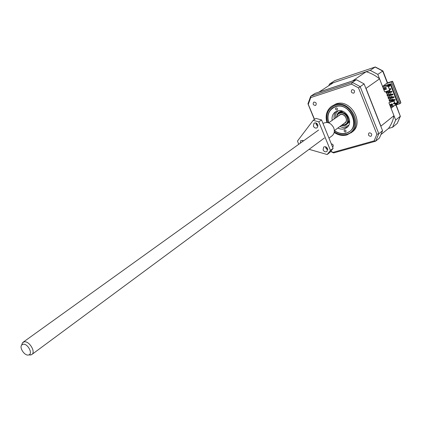 <?xml version="1.0" encoding="UTF-8"?>
<svg xmlns="http://www.w3.org/2000/svg" width="422" height="422" viewBox="0 0 422 422"><rect width="100%" height="100%" fill="white"/><g stroke="black" fill="none" stroke-linecap="round" stroke-linejoin="round"><path stroke-width="0.63" d="M336.909 109.947C335.59 109.773 335.237 109.119 335.849 107.99L336.081 107.879C337.4 108.053 337.753 108.702 337.141 109.831L336.909 109.947M345.476 131.975C344.183 131.806 343.819 131.168 344.389 130.06L344.653 129.929C345.945 130.097 346.309 130.736 345.745 131.843L345.476 131.975M332.193 120.286C331.66 116.736 332.657 113.977 335.179 112.015L337.194 111.023C345.871 107.779 354.274 122.638 346.657 127.718L344.378 128.863L342.553 129.169L340.174 128.937L337.848 128.045M336.239 111.392C334.382 113.37 333.691 115.865 334.171 118.867M339.805 126.6L343.555 127.702L345.423 127.613L347.554 126.916M328.738 122.765C326.675 114.953 328.917 109.614 335.469 106.745C350.577 101.259 361.754 129.332 346.082 133.099C342.084 134.133 338.201 133.294 334.43 130.577M331.27 143.812C333.211 144.313 333.728 145.368 332.816 146.977L332.61 147.109M315.398 105.463C313.224 105.152 312.66 104.07 313.694 102.219L314.015 102.066C316.183 102.367 316.758 103.448 315.73 105.305L315.398 105.463M353.615 93.172C351.347 92.887 350.756 91.78 351.842 89.844L352.217 89.659C354.48 89.933 355.076 91.041 354 92.982L353.615 93.172M370.764 136.301C368.585 136.037 367.963 134.971 368.897 133.109L369.392 132.856C371.571 133.115 372.199 134.175 371.276 136.042L370.764 136.301M326.871 122.438C325.088 115.575 326.644 110.211 331.539 106.344L336.017 103.896C350.613 98.326 364.914 123.335 352.154 131.991L346.937 134.945C342.601 136.074 338.349 135.246 334.171 132.455M331.539 106.344L334.778 104.751C349.395 99.181 363.732 124.247 350.956 132.909M334.345 130.72C338.17 133.473 342.105 134.328 346.151 133.278L349.669 131.5C361 123.857 348.34 101.66 335.395 106.566L332.489 107.995C328.021 111.587 326.712 116.525 328.58 122.802M338.407 115.823L340.28 114.483C345.381 112.663 349.242 122.042 343.999 123.493M336.503 117.189C336.872 115.195 337.964 113.882 339.779 113.249C346.351 110.902 351.215 123.045 344.41 124.754L342.115 124.891M341.862 125.076L344.769 125.017L346.314 124.242C351.6 120.745 345.824 110.464 339.81 112.695L338.391 113.397L336.25 117.374M348.741 125.218L346.689 126.241L341.039 125.687M335.416 117.97C335.089 114.884 336.023 112.484 338.217 110.78M341.129 111.709L339.831 112.373L341.171 111.703L343.165 111.482M389.401 89.089L390.651 88.694L390.888 89.306L389.638 89.701M391.088 100.679L394.865 99.523L395.103 100.13L391.326 101.285L391.247 100.505M390.033 97.988L393.816 96.817L394.053 97.429L390.271 98.595L390.186 97.799M388.984 95.293L392.761 94.117L392.998 94.723L389.221 95.9L389.131 95.087M387.929 92.592L391.706 91.405L391.943 92.017L388.166 93.199L388.071 92.376M374.114 140.874L375.67 141.154L379.431 138.063L382.564 130.693L378.808 133.742L376.888 134.301L374.114 140.874L333.032 152.358L330.98 151.356M333.818 152.88L333.032 152.358M325.763 146.84L326.327 148.755M307.986 103.706L314.554 119.384M316.031 123.002L317.043 125.487M327.794 149.493L326.486 148.618M308.34 104.165L310.734 97.587L351.573 84.142L358.5 87.887L376.888 134.301M310.734 97.587L310.887 96.095L315.049 93.399L356.326 79.711L352.344 82.395L351.573 84.142M358.5 87.887L364.096 83.894L382.564 130.693M382.654 86.753L391.088 84.057L391.384 85.587L397.703 101.829L397.93 101.649L397.666 101.728M391.943 92.017L391.88 91.279L388.103 92.46M390.888 89.306L390.825 88.567L389.374 89.026M395.103 100.13L395.039 99.386L391.263 100.547M394.053 97.429L393.99 96.685L390.208 97.857M392.998 94.723L392.935 93.985L389.158 95.161M390.703 85.339L397.445 102.657L397.809 102.488L396.548 103.474L395.166 103.891M389.253 86.194L391.041 85.091L397.809 102.488M389.095 100.41L393.109 99.043L393.373 99.719L393.082 99.94L389.358 101.085L389.095 100.41L392.819 99.265L393.082 99.94M388.303 98.384L392.022 97.229L392.312 97.013L392.049 96.332L388.04 97.704L388.303 98.384M387.243 95.678L390.967 94.517L391.257 94.296L390.994 93.621L386.979 95.003L387.243 95.678M386.188 92.967L389.907 91.801L390.202 91.585L389.933 90.904L385.924 92.291L386.188 92.967M389.722 90.313L388.551 86.916L389.316 86.357L389.01 85.576L388.129 86.22L383.076 87.829L384.669 91.906L389.722 90.313L388.129 86.22M391.088 84.057L389.453 85.249L387.523 85.866L389.01 85.576M389.453 85.249L389.759 86.035M385.017 88.129L385.46 89.269M386.294 91.395L386.52 91.98M386.826 92.766L387.575 94.686M387.887 95.477L388.636 97.392M388.942 98.184L389.691 100.093M389.997 100.884L390.492 102.15M391.268 104.139L391.579 104.941L391.02 104.218M384.764 88.209L385.212 89.348M386.04 91.474L386.267 92.059M386.578 92.845L387.327 94.765L386.557 92.851M387.633 95.557L388.382 97.471L387.618 95.562M388.694 98.263L389.437 100.172L388.673 98.268M389.749 100.963L390.239 102.23M391.579 104.941L392.381 104.318M391.737 101.771L391.526 101.222M390.936 99.708L390.477 98.532M389.881 97.007L389.422 95.836M388.82 94.296L388.367 93.135M387.765 91.585L387.538 91.004M394.976 103.406L397.445 102.657M396.548 103.474L396.849 104.25L398.458 102.994L397.93 101.649M396.849 104.25L396.348 104.403M395.24 104.076L396.116 103.812L395.361 104.398L394.079 101.106L388.905 102.746L394.079 101.106M388.905 102.746L390.492 106.798L395.551 105.268L396.416 104.587L396.116 103.812M393.974 103.037L393.441 103.68L394.312 103.902M356.326 79.711L364.096 83.894M393.109 99.043L392.819 99.265M392.022 97.229L391.758 96.554M388.04 97.704L392.049 96.332M390.967 94.517L390.703 93.837M386.979 95.003L390.994 93.621M389.907 91.801L389.643 91.12M385.924 92.291L389.933 90.904M384.21 89.912L383.677 88.557L385.945 87.834L386.478 89.195L384.875 89.606M384.864 89.58L386.394 88.973M384.447 89.738L383.946 88.467M390.661 105.653L391.347 105.12L390.999 104.223M395.551 105.268L393.963 101.196M394.338 103.97L393.383 103.728L393.963 103.021L394.338 103.97M390.456 105.901L389.928 104.55L392.202 103.859L392.729 105.21L390.456 105.901L390.202 104.466M392.692 105.115L390.688 105.722M352.354 80.987L319.048 92.028L333.385 82.701L366.185 71.708L352.423 81.008M390.492 106.798L393.963 115.675L380.918 126.115L366.022 88.362L379.563 78.84L383.076 87.829M380.918 126.115L380.871 126.394M384.748 88.214L385.191 89.353M386.019 91.479L386.251 92.065M389.728 100.969L390.223 102.235M381.404 134.228L388.488 128.436L392.55 127.275L397.192 123.456L400.436 116.129M393.963 115.675C393.067 120.486 391.241 124.738 388.488 128.436M366.185 71.708C371.001 73.127 375.459 75.506 379.563 78.84M21.728 344.922L22.44 342.849L24.138 341.852C29.139 340.623 36.028 351.906 31.866 354.491L30.627 354.997L28.986 354.891M334.345 130.641L344.922 122.813C348.662 120.349 344.595 113.091 340.348 114.657L328.648 122.828M23.073 344.246C27.546 343.192 33.211 353.62 28.87 354.891L28.395 355.018C24.618 355.883 19.169 347.807 21.68 345.054L23.073 344.246M328.738 85.724L329.577 83.983L334.899 80.57L375.221 66.998M334.72 80.644L375.295 66.971L382.886 70.907M392.423 81.267L387.317 82.934L382.68 71.038L375.142 67.045L370.226 70.353L377.822 74.399L382.907 70.917L387.538 82.833M400.768 103.026L392.339 81.319L387.317 82.934L386.32 83.651L392.634 81.42L400.784 102.404L400.768 103.026L399.803 103.786L395.963 104.946M395.91 104.988L400.309 116.277L396.137 104.893M370.226 70.353L329.577 83.983M386.32 83.651L382.517 86.399L377.822 74.399M391.352 82.037L399.803 103.786M397.192 123.456L400.309 116.277L395.667 120.043L391.041 108.211L394.354 105.627M395.667 120.043L392.55 127.275M390.756 84.163L390.619 83.793L384.526 85.74L384.284 85.123M390.709 107.357L392.033 106.328M315.904 122.96L316.125 124.226L318.077 126.051M317.856 124.796C316.853 123.013 315.577 122.485 314.021 123.213L313.372 126.167C314.374 127.956 315.656 128.478 317.217 127.739L317.856 124.796M302.785 140.304L302.97 141.27M303.634 140.79L300.833 140.515L300.195 143.258M325.557 146.772L325.779 147.864L327.804 149.71M327.577 148.634C326.538 146.814 325.23 146.292 323.663 147.078L323.083 149.91C324.128 151.735 325.436 152.247 327.013 151.451L327.577 148.634M298.671 144.356L297.499 141.006L313.187 120.333L318.816 121.863L330.447 150.411L327.156 154.526L309.099 149.325M328.96 138.126L332.035 135.831C334.335 133.853 334.899 131.179 333.733 127.813C330.927 122.828 327.345 121.372 322.988 123.451M330.447 150.411L333.116 148.354L329.835 152.453L327.156 154.526M333.116 148.354L321.559 119.932L318.816 121.863M321.559 119.932L315.951 118.413L313.187 120.333M327.451 122.512C325.483 114.188 327.989 108.517 334.968 105.505C351.505 99.476 363.738 130.229 346.573 134.328C342.395 135.42 338.296 134.602 334.277 131.88M344.341 125.123L346.14 124.88L349.632 121.773M341.773 110.986L338.924 112.11L337.843 113.217L336.962 115M375.67 141.154L378.808 133.742L360.156 86.615L352.344 82.395L310.887 96.095M349.585 120.296L347.733 123.182L346.314 124.242M339.831 112.373L338.391 113.397M375.353 141.291L333.681 152.917M326.28 148.702L325.562 146.94M316.632 125.076L315.904 123.293M314.364 119.516L308.023 103.986M333.338 152.806L330.795 151.551M327.583 149.641L326.401 148.845M307.954 103.849L310.618 96.453M31.866 354.491L324.407 137.994M28.87 354.891L31.207 354.844M22.978 342.326L318.61 130.039M21.68 345.054L22.44 342.849"/></g></svg>
